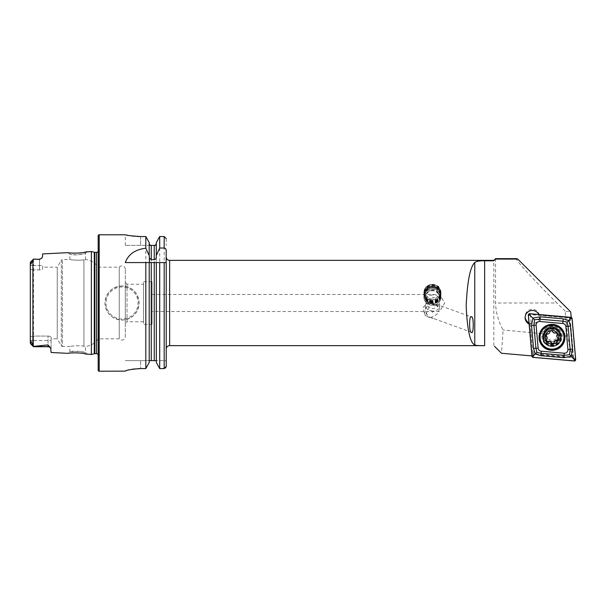 <?xml version="1.0" encoding="UTF-8"?>
<svg xmlns="http://www.w3.org/2000/svg" width="606" height="606" viewBox="0 0 606 606"><rect width="100%" height="100%" fill="white"/><g stroke="black" fill="none" stroke-linecap="round" stroke-linejoin="round"><path stroke-width="0.45" stroke-dasharray="3.03 2.27" d="M125.29 336.686L125.29 269.314L125.29 336.686A3.409 3.409 0 0 1 119.223 338.815L98.18 338.815A17.051 17.051 0 0 1 85.56 346.412L83.931 346.223C79.878 345.215 69.455 346.276 69.864 346.488C69.463 346.276 79.856 345.215 83.931 346.223L85.56 346.412L85.56 352.616L84.242 352.253C80.363 350.662 69.508 351.291 69.872 351.662L79.78 351.404L85.552 352.616L87.15 354.305L86.59 354.169M84.484 353.715L81.09 353.169M77.5 352.859L73.856 352.828M71.129 352.987L68.94 353.23M86.87 251.763L85.552 253.384C85.719 253.626 75.598 255.717 71.19 254.55L69.872 254.338C69.501 254.709 80.371 255.338 84.234 253.747L85.552 253.384L85.56 259.588L83.931 259.777C79.878 260.785 69.455 259.724 69.864 259.512L62.471 259.512A1.363 1.363 0 0 0 61.289 260.194L61.289 345.806L61.289 260.194L57.252 267.185L57.252 338.815L61.289 345.806A1.363 1.363 0 0 0 62.471 346.488L62.471 259.512L62.471 346.488L69.864 346.488L69.864 351.662L68.107 353.351M125.29 269.314A3.409 3.409 0 0 0 119.223 267.185L98.18 267.185A17.051 17.051 0 0 0 85.56 259.588L83.931 259.777L83.931 346.223L83.931 259.777C79.856 260.785 69.463 259.724 69.864 259.512L69.864 254.338L68.107 252.649L70.819 252.982M432.449 312.264L432.449 312.696L432.449 312.264M429.662 301.826A7.166 1.174 110 0 1 428.321 308.962A7.166 1.174 110 0 1 424.768 315.294A7.166 1.174 110 0 1 424.556 314.915A7.166 1.174 110 0 1 425.389 310.325L425.283 309.295L428.116 303.598A7.166 1.174 110 0 1 429.26 301.977A7.166 1.174 110 0 1 429.662 301.826L435.994 304.129L439.608 308.742L437.002 314.226L432.449 316.9C431.055 317.12 430.911 317.461 432.025 317.93L471.407 332.232M424.768 315.294L427.851 316.408C429.881 317.052 425.283 313.37 425.389 310.325M435.994 304.129L471.468 317.006M432.025 317.93L427.851 316.408M432.639 304.47L437.555 306.538C436.153 304.75 434.517 304.06 432.639 304.47A7.166 6.916 180 0 1 437.555 306.538M427.185 316.082A7.166 6.916 180 0 0 433.419 318.241M428.116 303.598L432.449 302.962L434.123 303.447M432.449 311.113L427.435 309.711L425.283 305.204L427.442 299.818L432.449 297.281C436.767 298.008 439.153 300.652 439.608 305.204L439.608 294.471L439.608 305.204C439.153 309.227 436.767 311.196 432.449 311.113M432.449 294.887L427.435 296.289L425.283 300.796L427.442 306.181L432.449 308.719C436.767 307.992 439.153 305.348 439.608 300.796C439.153 296.773 436.767 294.804 432.449 294.887M432.449 290.342A7.166 6.916 180 0 0 425.283 297.258A7.166 6.916 180 0 0 432.449 304.182A7.166 6.916 180 0 0 439.608 297.258A7.166 6.916 180 0 0 432.449 290.342M432.449 288.812A8.529 8.234 180 0 0 423.92 297.046A8.529 8.234 180 0 0 432.449 305.288A8.529 8.234 180 0 0 440.971 297.046A8.529 8.234 180 0 0 432.449 288.812M432.449 300.425L426.412 297.894L423.92 291.963L426.419 286.252L432.449 283.949L438.471 286.252L440.971 291.963L438.479 297.894L432.449 300.425M495.549 258.656L495.549 303C495.897 312.62 498.412 321.604 503.101 329.959L501.465 353.26M516.736 258.656C512.464 256.679 534.56 281.063 556.922 303L495.549 303M529 322.809A7.166 7.143 180 0 0 539.446 316.461A7.166 7.143 180 0 0 532.288 309.318A7.166 7.143 180 0 0 525.144 317.029M532.038 355.927L532.909 355.419L532.795 353.593L572.905 357.093L569.39 317.044L539.12 314.408A7.166 7.143 0 0 1 530.144 323.362L530.144 323.922L529.243 324.066L531.901 355.911M552.013 326.013A10.234 10.211 180 0 0 541.779 336.224A10.234 10.211 180 0 0 552.013 346.427A10.234 10.211 180 0 0 562.247 336.224A10.234 10.211 180 0 0 552.013 326.013M552.013 328.861A7.166 7.143 180 0 0 544.855 336.004A7.166 7.143 180 0 0 552.013 343.155A7.166 7.143 180 0 0 559.179 336.004A7.166 7.143 180 0 0 552.013 328.861M552.013 341.739C547.127 340.792 544.741 338.201 544.855 333.967C545.385 329.725 547.771 327.384 552.013 326.96L557.005 328.99L559.179 334.133L559.08 335.33C558.558 338.936 556.202 341.064 552.013 341.739M544.855 336.004L544.855 333.967L503.101 329.959M122.056 285.949A17.051 17.051 0 0 0 104.997 303A17.051 17.051 0 0 0 122.056 320.051C132.419 319.044 138.107 313.363 139.107 303C138.1 292.637 132.419 286.949 122.056 285.949C111.693 286.941 106.012 292.63 104.997 303.008C106.012 313.37 111.701 319.051 122.056 320.051A17.051 17.051 0 0 0 139.107 303A17.051 17.051 0 0 0 122.056 285.949A17.051 17.051 0 0 1 139.107 303A17.051 17.051 0 0 1 122.056 320.051M42.579 267.185L42.579 268.806L42.579 267.185L57.252 267.185L57.252 338.815L51.109 338.815L51.109 337.194L51.109 349.397L51.109 340.519L33.542 340.519L33.542 346.73L48.033 344.897L50.707 348.283L51.109 352.503M30.3 262.307L30.3 342.39L30.982 341.375L33.542 346.42M39.511 259.406L39.511 269.92L39.511 259.065L41.534 258.308L39.511 259.406L33.542 259.118L33.542 265.481L42.579 265.481L42.579 268.806C42.435 269.428 41.413 269.799 39.511 269.92L33.542 269.92L33.542 336.08L33.542 265.481L42.579 265.481L42.579 268.806C42.435 269.428 41.413 269.799 39.511 269.92L33.542 269.92L33.542 265.481L30.3 265.481L33.542 265.481L33.542 259.065L30.921 264.087L30.3 262.822M143.539 284.237L143.539 321.763L143.539 284.237L127.002 284.237L127.002 321.763L125.29 323.468L125.29 282.532L125.29 323.468M143.539 321.763L127.002 321.763L127.002 284.237L125.29 282.532M119.223 267.185L119.223 338.815L119.223 267.185M98.18 267.185L98.18 338.815L98.18 267.185M98.18 354.578A2.045 2.045 0 0 1 98.498 355.995L98.18 247.718L98.18 358.282M98.18 251.422A2.045 2.045 0 0 0 98.498 250.005L98.18 247.718M166.226 256.952L166.226 349.048L166.226 256.952M152.068 324.316L152.068 281.684L152.068 324.316L143.539 324.316L143.539 281.684L143.539 324.316M152.068 281.684L143.539 281.684M50.116 347.117A3.068 2.886 180 0 0 48.033 346.359L48.033 336.08L48.033 346.73L33.542 346.73L33.542 336.08L33.542 340.519L30.3 340.519L30.3 269.352L30.3 336.648L33.542 336.08L48.033 336.08C49.934 336.201 50.957 336.572 51.109 337.194L51.109 340.519L30.3 340.519L30.3 336.648L33.542 336.08L48.033 336.08C49.934 336.201 50.957 336.572 51.109 337.194L51.109 338.815M152.068 294.471L439.608 294.471L444.736 303L439.608 311.529L152.068 311.529L152.068 294.471L152.068 311.529M484.262 345.64L483.346 345.64M493.845 345.64L493.845 260.36M569.39 317.044L570.397 317.703L571.2 317.392L538.772 314.559A7.166 7.143 180 0 0 538.742 314.506M572.905 357.093C571.17 353.222 569.39 346.246 567.58 336.141L565.193 311.189L570.716 311.878M565.193 311.189L556.922 303M42.556 256.936L42.117 257.724M42.579 253.929L42.579 256.755M73.962 253.179L77.78 253.126M81.462 252.778L84.234 252.331M91.354 251.482L91.354 354.518M30.3 343.488L30.3 342.39M33.542 269.92L30.3 269.352L33.542 269.92M156.303 256.899L156.303 262.58M149.205 256.899L149.205 361.373L149.205 262.58L154.25 262.58M149.205 361.373L149.205 362.449L149.326 360.646L149.879 360.646M150.053 245.354L125.29 245.354L151.25 245.354L151.25 360.646L166.226 360.646L166.226 366.456L166.226 360.646L156.181 360.646L156.303 362.449M166.226 238.635L166.226 245.354L166.226 238.635L164.181 236.529L164.181 368.584L165.65 367.94M166.226 250.604L166.226 349.048M164.181 236.529L159.696 236.529L159.696 368.584L164.181 368.584M156.303 242.582L156.303 361.373M151.25 245.354L155.454 245.354M149.205 242.582L149.205 362.449M140.645 236.529L140.645 245.354L140.645 236.529L145.811 236.529L145.811 368.584L140.645 368.584L140.645 360.646L125.29 360.646L149.326 360.646L140.645 360.646L140.645 368.584M125.29 245.354L125.29 234.78L126.465 235.037M127.881 235.317L132.108 235.984M134.744 236.272L137.63 236.461M126.427 370.599L127.79 370.19M129.782 369.713L132.093 369.274M134.752 368.91L137.63 368.675M98.18 235.802L98.18 370.198M159.696 262.58L166.142 262.58M125.29 262.58L145.811 262.58M530.144 323.922L532.909 355.419M570.397 317.703L539.12 314.969L539.12 314.408M538.772 314.559L539.12 314.969M530.144 323.362L532.795 353.593M567.58 336.141L559.08 335.33M551.195 345.541A9.378 9.355 180 0 0 561.398 336.224A9.378 9.355 180 0 0 552.831 326.899A9.378 9.355 180 0 0 542.635 336.224A9.378 9.355 180 0 0 551.195 345.541M573.647 357.805L570.17 318.112L530.379 314.643L533.863 354.328L573.647 357.805L575.7 359.51M570.17 318.112L572.109 318.544M533.863 354.328L533.166 357.396M530.379 314.643L529.689 314.309L528.334 315.203M546.445 340.451A1.341 1.341 0 0 1 546.726 339.413A2.348 2.348 180 0 0 547.248 337.943M556.793 335.974A2.348 2.348 180 0 0 557.785 337.883A1.341 1.341 0 0 1 558.338 339.178M545.703 335.133A1.341 1.341 0 0 1 547.241 333.611A2.348 2.348 180 0 0 549.945 331.512A1.341 1.341 0 0 1 552.536 331.156A2.348 2.348 180 0 0 555.71 332.444A1.341 1.341 0 0 1 557.603 333.861M543.567 337.557A8.529 8.507 180 0 0 552.596 344.89A8.529 8.507 180 0 0 560.467 335.247A8.529 8.507 180 0 0 551.437 327.914A8.529 8.507 180 0 0 543.567 337.557M560.467 333.982A8.529 8.507 180 0 0 551.437 326.657A8.529 8.507 180 0 0 543.567 336.3A8.529 8.507 180 0 0 552.596 343.625A8.529 8.507 180 0 0 560.467 333.982M557.422 334.186A5.454 5.446 180 0 0 551.271 329.535A5.454 5.446 180 0 0 546.612 335.663A5.454 5.446 180 0 0 552.755 340.322A5.454 5.446 180 0 0 557.422 334.186M540.075 337.209A11.938 11.908 180 0 0 552.816 349.071A11.938 11.908 180 0 0 563.951 337.209M429.957 299.856A8.052 7.772 180 0 0 440.1 294.864A8.052 7.772 180 0 0 434.934 285.062A8.052 7.772 180 0 0 424.791 290.054A8.052 7.772 180 0 0 429.957 299.856M429.813 300.417A8.529 8.234 180 0 0 440.971 292.584A8.529 8.234 180 0 0 435.085 284.752A8.529 8.234 180 0 0 423.92 292.584A8.529 8.234 180 0 0 429.813 300.417M429.813 300.902A8.529 8.234 180 0 0 440.971 293.069A8.529 8.234 180 0 0 435.085 285.237A8.529 8.234 180 0 0 423.92 293.069A8.529 8.234 180 0 0 429.813 300.902M430.025 300.727A7.848 7.575 180 0 0 439.911 295.857A7.848 7.575 180 0 0 434.873 286.312A7.848 7.575 180 0 0 424.988 291.175A7.848 7.575 180 0 0 430.025 300.727M429.813 301.508A8.529 8.234 180 0 0 440.554 296.22A8.529 8.234 180 0 0 435.085 285.843A8.529 8.234 180 0 0 424.336 291.13A8.529 8.234 180 0 0 429.813 301.508M430.025 301.334A7.848 7.575 180 0 0 439.911 296.47A7.848 7.575 180 0 0 434.873 286.918A7.848 7.575 180 0 0 424.988 291.789A7.848 7.575 180 0 0 430.025 301.334M429.813 302.121A8.529 8.234 180 0 0 440.554 296.834A8.529 8.234 180 0 0 435.085 286.456A8.529 8.234 180 0 0 424.336 291.744A8.529 8.234 180 0 0 429.813 302.121M430.025 301.947A7.848 7.575 180 0 0 439.911 297.076A7.848 7.575 180 0 0 434.873 287.532A7.848 7.575 180 0 0 424.988 292.395A7.848 7.575 180 0 0 430.025 301.947M429.813 302.727A8.529 8.234 180 0 0 440.554 297.44A8.529 8.234 180 0 0 435.085 287.062A8.529 8.234 180 0 0 424.336 292.35A8.529 8.234 180 0 0 429.813 302.727M430.025 302.553A7.848 7.575 180 0 0 439.911 297.69A7.848 7.575 180 0 0 434.873 288.138A7.848 7.575 180 0 0 424.988 293.001A7.848 7.575 180 0 0 430.025 302.553M429.813 303.341A8.529 8.234 180 0 0 440.971 295.508A8.529 8.234 180 0 0 435.085 287.668A8.529 8.234 180 0 0 423.92 295.508A8.529 8.234 180 0 0 429.813 303.341M429.813 304.886A8.529 8.234 180 0 0 440.971 297.046A8.529 8.234 180 0 0 435.085 289.214A8.529 8.234 180 0 0 423.92 297.046A8.529 8.234 180 0 0 429.813 304.886M430.358 303.523A6.757 6.522 180 0 0 438.873 299.334A6.757 6.522 180 0 0 434.532 291.107A6.757 6.522 180 0 0 426.026 295.296A6.757 6.522 180 0 0 430.358 303.523M434.555 289.85A6.825 6.59 180 0 0 425.624 296.122A6.825 6.59 180 0 0 430.336 302.386A6.825 6.59 180 0 0 439.267 296.122A6.825 6.59 180 0 0 434.555 289.85M434.555 286.191A6.825 6.59 180 0 0 425.624 292.456A6.825 6.59 180 0 0 430.336 298.728A6.825 6.59 180 0 0 439.267 292.456A6.825 6.59 180 0 0 434.555 286.191M122.056 319.029A16.029 16.029 0 0 1 106.02 303A16.029 16.029 0 0 1 122.056 286.971A16.029 16.029 0 0 1 138.085 303A16.029 16.029 0 0 1 122.056 319.029M30.3 262.496L33.201 259.769M94.809 252.338L94.809 353.662M94.278 252.263L94.278 353.737M98.498 250.005L98.498 355.995L98.498 250.005M96.475 252.338L96.475 353.662M169.635 260.36L169.635 345.64M32.891 260.747L32.891 344.503M154.25 245.354L154.25 360.646M99.202 234.78L99.202 371.22M34.087 346.359L48.033 346.359L48.033 344.897M33.512 346.329L30.3 343.314M551.195 346.041A9.378 9.355 180 0 0 561.398 336.724A9.378 9.355 180 0 0 552.831 327.399A9.378 9.355 180 0 0 542.635 336.724A9.378 9.355 180 0 0 551.195 346.041M564.974 337.216A12.961 12.931 180 0 0 553.142 324.202A12.961 12.931 180 0 0 539.052 337.216M570.746 317.892L570.867 317.309M574.344 358.85L574.223 360.979M533.28 355.267L531.924 356.161M529.689 314.309L529.811 313.726M560.398 335.618A8.461 8.439 180 0 0 550.862 328.407A8.461 8.439 180 0 0 543.635 337.913A8.461 8.439 180 0 0 553.164 345.125A8.461 8.439 180 0 0 560.398 335.618M546.726 339.413L546.726 339.807M557.785 337.883L557.785 338.277M555.71 332.444L555.71 332.83M552.536 331.156L552.536 331.543M547.241 333.611L547.241 334.004M549.945 331.512L549.945 331.906M429.26 301.977L423.223 307.106L424.556 314.915M425.283 305.204L425.283 309.295M425.283 297.258L425.283 300.796M423.92 291.963L423.92 295.508M525.122 316.461L525.122 317.605M98.52 355.714L98.52 250.286L98.52 355.714M39.511 259.065L33.542 259.065M48.033 346.73L50.207 347.632M559.179 334.133L559.179 336.004M440.971 291.963L440.971 295.508M439.608 297.258L439.608 300.796M439.608 305.204L439.608 308.742M561.398 336.224L561.398 336.724C560.951 331.429 558.096 328.323 552.831 327.414C546.71 327.566 543.309 330.671 542.635 336.724L542.635 336.224M539.052 337.353L539.052 337.08C539.991 328.694 544.688 324.399 553.142 324.195C560.414 325.452 564.36 329.747 564.974 337.08L564.974 337.353M544.241 336.588C543.726 327.27 558.952 326.233 559.717 335.535L559.793 336.588C560.3 345.905 545.082 346.943 544.317 337.64L544.241 336.588M543.491 335.141L543.491 336.398M560.542 335.141L560.542 336.398M557.618 333.656L557.618 334.058M558.353 338.981L558.353 339.383M546.43 340.254L546.43 340.655M545.688 334.936L545.688 335.338M440.971 292.584L440.971 293.069M425.624 292.456L425.624 296.122M439.267 292.456L439.267 296.122M423.92 292.584L423.92 293.069M434.487 288.07A6.825 6.825 0 0 0 425.935 292.531A6.825 6.825 0 0 0 430.404 301.084A6.825 6.825 0 0 0 438.911 296.751A6.825 6.825 0 0 0 434.487 288.07"/><path stroke-width="0.91" d="M50.707 348.283A3.068 3.068 0 0 0 48.033 346.73L33.542 346.73L30.3 343.488L30.982 341.375L33.542 346.42L48.033 344.897L50.707 348.283L51.109 352.503L68.107 353.351C67.577 352.972 80.984 352.298 85.56 353.934L91.354 354.518L91.354 251.482L94.278 252.263A2.045 2.045 0 0 0 94.809 252.338L96.475 252.338A2.045 2.045 0 0 0 98.18 251.422M86.59 354.169L84.484 353.715M81.09 353.169L77.5 352.859M73.856 352.828L71.129 352.987M91.354 251.482L85.544 252.066C81.007 253.694 67.584 253.035 68.107 252.649L68.213 252.664M471.407 332.232C473.801 335.807 473.877 315.173 471.468 317.006C469.074 313.431 468.999 334.058 471.407 332.232M166.226 256.952A3.409 3.409 0 0 0 169.635 260.36L493.845 260.36L493.845 260.785L495.549 258.656L516.736 258.656L517.789 259.08L570.716 311.878L571.2 317.385M525.144 317.029A7.166 7.143 180 0 0 529 322.809M538.742 314.506A7.166 7.143 180 0 0 525.122 317.605A7.166 7.143 180 0 0 529.099 324.005M33.542 259.065L30.3 262.307L33.542 259.065L39.511 259.406L33.542 259.118L30.921 264.087L30.3 262.822L30.3 342.39M68.107 252.649L42.579 253.929L42.579 256.755L41.534 258.308A3.068 3.068 0 0 1 39.511 259.065M41.534 258.308L39.511 259.406M98.18 354.578A2.045 2.045 0 0 0 96.475 353.662L94.809 353.662A2.045 2.045 0 0 0 94.278 353.737L91.354 354.518M99.202 234.78A1.023 1.023 0 0 0 98.18 235.802L98.18 370.198A1.023 1.023 0 0 0 99.202 371.22L99.202 234.78L125.29 234.78C126.199 235.355 131.313 235.939 140.645 236.529L145.811 236.529L149.205 242.582L145.811 236.529L145.811 248.225L149.205 255.543L149.205 242.582M165.65 367.94L166.226 366.456L166.226 349.048A3.409 3.409 0 0 1 169.635 345.64L169.635 260.36M145.811 248.225C135.153 249.536 128.321 254.323 125.29 262.58L145.811 262.58L145.811 368.584L149.205 362.449L145.811 368.584L140.645 368.584C131.313 369.236 126.192 370.084 125.29 371.13L99.202 371.22M493.845 260.785L484.641 260.785C479.604 260.671 476.308 261.262 474.756 262.542C470.15 266.928 467.287 281.404 466.173 305.977C467.287 329.967 470.15 342.951 474.756 344.935C476.301 345.564 479.596 345.791 484.641 345.64L484.262 345.64M483.346 345.64L169.635 345.64M531.901 355.911L501.465 353.26L494.526 346.314M517.789 259.08L495.549 259.08M42.117 257.724L41.708 258.148M70.819 252.982L73.962 253.179M77.78 253.126L81.462 252.778M84.234 252.331L86.87 251.763M68.94 353.23L68.107 353.351M30.3 262.307L30.3 262.822M164.181 262.58L166.226 262.58L166.226 366.456L164.181 368.584L159.696 368.584L159.696 262.58L164.181 262.58L164.181 368.584M156.303 262.58L159.696 262.58L154.25 262.58L156.303 262.58L156.303 362.449L159.696 368.584L156.303 362.449M156.303 361.373L156.181 360.646L149.326 360.646L149.205 361.373M149.205 362.449L149.205 262.58L154.25 262.58L154.25 360.646M145.811 262.58L149.205 262.58L145.811 262.58M149.205 255.543L149.417 258.118L151.25 259.656L154.25 259.656C155.628 259.307 156.31 258.391 156.303 256.899L156.303 255.543L159.696 248.043L164.181 248.043C165.521 248.316 166.203 249.172 166.226 250.604L166.142 262.58M166.226 238.635L164.181 236.529L159.696 236.529L156.303 242.582L159.696 236.529L159.696 248.043M156.303 255.543L156.303 242.582M155.454 245.354L156.303 243.642L155.454 245.354L150.053 245.354L151.25 245.354L151.25 259.656M149.326 360.646L151.25 360.646L151.25 262.58M149.205 243.642L150.053 245.354L149.205 243.642M126.465 235.037L127.881 235.317M132.108 235.984L134.744 236.272M137.63 236.461L140.645 236.529M125.29 371.13L126.427 370.599M127.79 370.19L129.782 369.713M132.093 369.274L134.752 368.91M137.63 368.675L140.645 368.584M30.3 343.488L33.542 346.42M550.884 350.23A12.961 12.931 180 0 0 564.974 337.353A12.961 12.931 180 0 0 553.142 324.475A12.961 12.931 180 0 0 539.052 337.353A12.961 12.931 180 0 0 550.884 350.23M565.898 326.596A3.409 3.401 180 0 0 562.8 323.506L539.817 321.498A3.409 3.401 180 0 0 536.121 325.187L538.136 348.109A3.409 3.401 180 0 0 541.234 351.2L564.216 353.207A3.409 3.401 180 0 0 567.905 349.518L565.898 326.596L568.11 326.316L567.118 322.165L562.989 321.21L562.8 323.506M572.109 318.544A1.363 1.363 180 0 0 570.867 317.309L529.811 313.726A1.363 1.363 180 0 0 528.334 315.203L531.924 356.161A1.363 1.363 180 0 0 533.166 357.396L574.223 360.979A1.363 1.363 180 0 0 575.7 359.51L572.109 318.544M570.86 317.377L529.803 313.794A1.295 1.295 180 0 0 528.402 315.196L531.992 356.154A1.295 1.295 180 0 0 533.166 357.328L574.23 360.911A1.295 1.295 180 0 0 575.632 359.51L572.041 318.551A1.295 1.295 180 0 0 570.86 317.377L570.746 318.612L572.041 318.551M563.201 318.839L562.989 321.21L540.014 319.203L534.492 319.726L533.916 325.286L535.924 348.215L536.908 352.291L541.037 353.313L564.019 355.321L569.542 354.684L571.208 356.328L563.815 357.691L540.832 355.692L535.242 353.949L533.545 348.42L531.538 325.498L532.825 318.044L540.219 316.832L563.201 318.839L568.792 320.483L570.488 326.111L572.496 349.033L571.208 356.328L574.344 359.57L574.23 360.911M536.908 352.291L533.28 355.987L533.166 357.328M567.118 322.165L570.746 318.612M534.492 319.726L529.689 315.029L529.803 313.794M569.542 354.684L570.117 349.238L567.905 349.518M547.226 338.004L546.43 340.655L548.332 341.867C549.756 341.375 550.816 341.807 551.505 343.155C552.551 344.382 553.414 344.261 554.096 342.791C554.399 341.307 555.301 340.61 556.8 340.693L558.338 339.201L556.816 336.671L557.603 333.876L555.71 332.83C554.285 333.292 553.225 332.861 552.536 331.543C551.49 330.346 550.627 330.467 549.945 331.906C549.642 333.353 548.741 334.058 547.241 334.004L545.688 335.338L547.248 337.943A2.348 2.348 180 0 0 546.256 336.027A1.341 1.341 0 0 1 545.703 335.133M560.914 336.133A8.984 8.961 180 0 0 550.793 328.475A8.984 8.961 180 0 0 543.112 338.572A8.984 8.961 180 0 0 553.24 346.231A8.984 8.961 180 0 0 560.914 336.133M563.845 335.61A11.938 11.908 180 0 0 551.202 325.354A11.938 11.908 180 0 0 540.188 338.852A11.938 11.908 180 0 0 552.831 349.117A11.938 11.908 180 0 0 563.845 335.61M563.951 337.231L563.951 337.186A11.938 11.908 180 0 0 551.202 325.308A11.938 11.908 180 0 0 540.075 337.209L540.075 337.231M545.256 338.277A6.825 6.802 180 0 0 552.945 344.094A6.825 6.802 180 0 0 558.77 336.428A6.825 6.802 180 0 0 551.089 330.611A6.825 6.802 180 0 0 545.256 338.277M556.816 336.671L556.793 335.974A2.348 2.348 180 0 1 557.315 334.497L557.315 334.891M557.618 334.058L557.603 333.876A1.341 1.341 0 0 1 557.315 334.497M558.338 339.178A1.341 1.341 0 0 1 556.8 340.307A2.348 2.348 180 0 0 554.096 342.405A1.341 1.341 0 0 1 551.505 342.761A2.348 2.348 180 0 0 548.332 341.473A1.341 1.341 0 0 1 546.445 340.451M50.116 347.117A3.068 2.886 0 0 0 48.033 346.359L48.033 344.897M48.033 346.73L34.087 346.359M94.278 353.737L94.278 252.263M96.475 353.662L96.475 252.338M94.809 353.662L94.809 252.338M32.891 344.503L32.891 260.747M484.641 345.64L484.641 260.785M164.181 248.043L164.181 236.529M154.25 259.656L154.25 245.354M149.417 258.118L149.417 262.58M30.3 262.496L33.201 259.769M33.512 346.329L30.3 343.314M474.756 344.935L474.756 262.542M553.104 324.596A12.514 12.484 180 0 0 539.552 335.944A12.514 12.484 180 0 0 550.922 349.473A12.514 12.484 180 0 0 564.481 338.125A12.514 12.484 180 0 0 553.104 324.596M539.052 337.216A12.961 12.931 180 0 0 550.884 349.957A12.961 12.931 180 0 0 564.974 337.216M574.344 359.57L575.632 359.51M529.689 315.029L528.402 315.196M533.28 355.987L531.992 356.154M572.496 349.033L570.117 349.238L568.11 326.316L570.488 326.111M563.815 357.691L564.216 353.207M540.832 355.692L541.234 351.2M533.545 348.42L538.136 348.109M531.538 325.498L536.121 325.187M540.219 316.832L539.817 321.498M556.8 340.307L556.8 340.693M554.096 342.405L554.096 342.791M551.505 342.761L551.505 343.155M548.332 341.473L548.332 341.867M546.256 336.027L546.256 336.421M493.845 260.36L495.549 258.656"/></g></svg>
